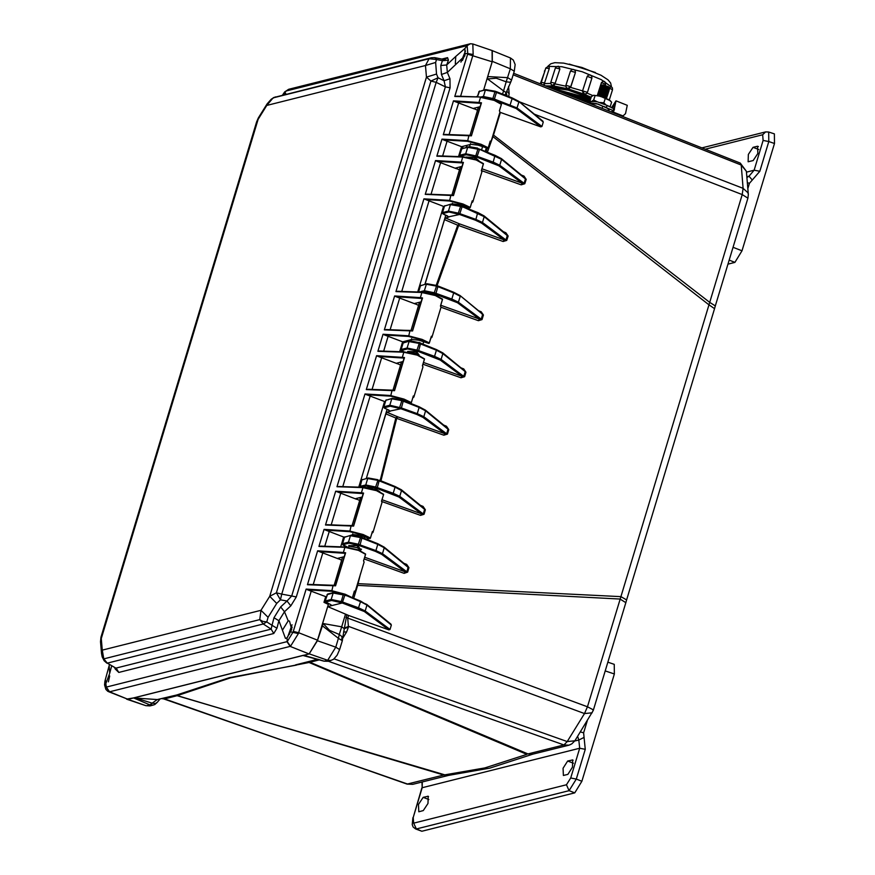 <?xml version="1.0" encoding="UTF-8"?>
<svg xmlns="http://www.w3.org/2000/svg" width="875" height="875" viewBox="0 0 875 875"><rect width="100%" height="100%" fill="white"/><g stroke="black" fill="none" stroke-linecap="round" stroke-linejoin="round"><path stroke-width="1.31" d="M448.7 775.337L443.745 775.086L177.275 695.581L230.289 677.961L309.083 662.462L526.892 754.37L484.827 767.878L443.745 775.086L407.137 784.109L412.738 784.372L448.7 775.337M317.931 659.214L295.509 664.847L309.914 662.277L527.953 753.944L532.93 754.184L489.803 768.13L448.613 775.348L445.014 774.933L175.787 695.253L229.316 677.742L296.395 665.066M532.711 754.261L527.953 753.944L563.938 744.909L328.081 661.183M592.2 712.764L584.544 713.552L567.164 741.617L574.831 740.83L593.239 710.456L625.789 602.645L620.047 599.025L357.602 585.408L360.522 573.803M487.419 152.25L493.555 135.122L709.625 302.345L715.367 305.966L714.569 308.656L709.023 304.806L620.922 596.641L626.631 599.933L625.789 602.645M715.367 305.966L747.917 198.155L742.175 194.534L709.023 304.806L492.57 136.423M519.17 101.763L743.116 188.322L747.852 192.697L748.3 194.556L746.408 171.325L741.234 165.091L743.116 188.322L742.175 194.534L534.362 114.22M334.108 658.886L567.164 741.617L563.938 744.909L568.914 745.15L570.806 744.428M357.536 583.68L620.922 596.641L587.497 706.836L584.544 713.552L348.556 626.369L344.466 628.042L346.795 614.698L327.655 606.616L342.256 602.952L364.306 611.559L388.883 629.858L348.534 615.431L347.692 618.242L348.469 627.025L346.653 632.023L342.617 638.553M388.883 629.858L390.075 629.497L391.398 625.111L390.655 624.006M363.661 560.7L363.803 560.077M364.153 558.939L404.108 573.289L407.652 572.184L408.909 567.7L406.613 564.375L403.802 563.248M368.058 539.875L368.43 538.059M382.036 501.583L420.536 515.386L424.091 514.27L425.381 509.764L423.106 506.45L420.328 505.334M380.997 480.856L396.747 418.348L443.877 435.203L447.431 434.109L448.777 429.581L446.523 426.278L443.8 425.184M422.942 364.208L461.005 377.814L464.57 376.72L463.783 376.327L465.15 371.809L463.794 370.213M464.57 376.72L465.938 372.203L463.695 368.911L461.005 367.839M109.277 691.808L106.181 687.061L104.934 681.439L104.584 684.852L105.82 689.369L107.866 691.327L109.594 691.764L290.5 646.308L287.164 641.627L293.136 631.98L306.097 589.094L331.505 590.669L345.144 594.223L352.406 597.712L354.408 591.095L354.977 592.156L364.066 562.067L363.519 560.897L365.52 554.28L358.389 550.32L344.597 547.334L318.97 546.438L324.111 529.408L349.53 530.983L363.158 534.527L370.431 538.027L372.422 531.409L373.002 532.47L382.091 502.37L381.544 501.211L383.545 494.594L376.414 490.634L362.611 487.648L336.995 486.752L365.006 393.947L390.425 395.522L404.053 399.077L411.327 402.566L413.317 395.948L413.897 397.009L422.986 366.92L422.439 365.761L424.441 359.144L417.309 355.173L403.506 352.198L377.891 351.291L383.031 334.261L408.45 335.836L422.078 339.391L429.341 342.88L431.342 336.262L431.922 337.323L441 307.234L478.417 320.633L481.994 319.55L483.383 315.055L481.141 311.773L478.494 310.712M437.084 285.655L458.642 225.531L503.103 241.467L506.712 240.406L508.113 235.977L505.892 232.695L503.289 231.656M465.478 207.681L465.861 206.686M481.611 170.581L521.216 184.811L524.836 183.75L526.247 179.397L524.027 176.127L521.456 175.098M499.877 112.219L540.761 126.842L541.942 126.481L543.266 122.095L542.522 120.991M506.756 91.088L509.173 93.756L508.725 96.567M513.647 73.292L740.294 163.056L741.234 165.091L513.198 74.791M185.15 693L157.303 699.541L175.164 695.406L177.275 695.581L164.642 698.852L407.137 784.109M343.536 631.925L346.653 632.023M344.466 628.042L344.356 628.633L341.698 626.872L339.303 634.506L342.005 636.716L342.617 638.75L344.356 628.633L348.469 627.025M360.489 601.048L366.964 605.084L360.445 601.672L358.586 607.819L365.192 610.969L390.075 629.497M346.795 614.698L348.534 615.431M486.03 151.703L487.255 148.094M524.027 176.127L523.884 177.078M526.247 179.397L524.158 177.395M524.836 183.75L524.07 183.323L525.481 178.97L501.539 159.348L499.767 165.233L524.07 183.323L522.211 183.192L498.881 165.823L476.831 157.216L475.311 157.598L478.964 160.803M521.216 184.811L522.211 183.192L481.961 168.733M464.603 207.331L464.964 206.402M505.892 232.695L505.739 233.669M508.113 235.977L506.012 233.975M506.712 240.406L505.936 239.98L507.336 235.55L484.247 216.628L482.464 222.512L505.936 239.98L504.098 239.87L481.589 223.103L475.377 220.161L459.539 214.495L448.831 216.792M503.103 241.467L504.098 239.87L459.627 223.934L458.642 225.531L457.778 225.159L459.627 223.934M436.188 285.348L457.778 225.159L444.5 219.603L445.495 218.028L448.941 217.055L444.062 214.441L442.553 212.527L444.5 206.084L442.345 212.669L448.481 211.039L450.417 204.597L460.534 206.434L460.534 205.789L451.314 204.127M481.141 311.773L480.988 312.769M481.994 319.55L481.206 319.145L482.595 314.65L481.261 313.064M478.417 320.633L479.402 319.047L481.206 319.145L458.413 302.181L457.537 302.772L479.402 319.047L440.748 305.222M463.695 368.911L463.531 369.917M465.938 372.203L442.903 353.577L441.12 359.461L463.783 376.327L461.978 376.239L461.005 377.814M446.523 426.278L446.359 427.295M448.777 429.581L446.622 427.591M447.431 434.109L446.644 433.727L447.989 429.198L425.6 410.856L423.828 416.741L446.644 433.727L444.85 433.639L443.877 435.203M380.133 480.517L395.861 418.02L396.747 418.348L397.72 416.784L444.85 433.639L422.942 417.331L416.741 414.389L400.892 408.723L390.184 411.02M423.106 506.45L422.942 507.478M425.381 509.764L423.216 507.784M424.091 514.27L423.292 513.909L424.594 509.403L401.548 490.525L399.777 496.398L423.292 513.909L421.509 513.833L420.536 515.386M382.036 499.691L421.509 513.833L398.891 497L376.841 488.392L365.334 487.517M367.194 539.536L367.555 537.775M406.613 564.375L406.448 565.414M408.909 567.7L406.722 565.72M407.652 572.184L406.864 571.834L408.122 567.361L384.256 547.805L382.484 553.689L406.864 571.834L405.081 571.758L404.108 573.289M364.405 558.108L365.05 557.375L405.081 571.758L381.598 554.28L375.386 551.337L359.548 545.672L348.983 545.639M540.761 126.842L516.173 108.544L495.348 100.373M543.266 122.095L518.645 101.336L512.356 98.033M507.03 95.889L506.177 92.652L511.011 81.463L509.95 82.206L506.166 81.823L503.519 90.891L506.177 92.652L506.483 95.681M175.164 695.406L175.787 695.253M342.617 638.75L342.333 640.73L338.45 638.269L339.303 634.506L329.525 630.317L323.192 623.536L317.363 640.697L309.214 653.866L303.363 655.572L323.947 661.15L327.655 661.281L323.947 661.15M303.483 655.309L133.558 697.966L157.303 699.541L152.097 703.161L155.444 703.456L157.237 702.33L154.853 704.473L155.444 703.456M307.114 662.277L318.555 659.411M345.144 594.223L344.728 594.77L333.638 592.561L343.252 594.234L344.772 595.427L342.256 602.952L331.647 600.469L325.73 601.956L325.073 601.125L327.72 594.048L333.638 592.561L333.145 593.053L343.262 594.891L341.239 601.573L331.198 599.495L331.647 600.469M472.861 44.023L470.378 43.75L467.119 45.598L467.764 53.572L473.211 54.513L472.861 44.023L492.067 50.498L492.144 61.819L483.623 90.016L487.67 76.617L487.594 79.002L496.234 78.159L506.166 81.823L510.387 68.786L510.42 57.936L491.739 50.389M492.286 50.477L492.286 61.337L487.67 76.617M126.558 699.081L133.558 697.966L149.986 704.9L153.344 705.053L150.019 705.884L146.661 705.731L149.986 704.9L152.097 703.161L135.089 697.823M317.363 640.697L335.77 647.139L327.633 660.297L330.991 660.45L333.484 659.334L337.137 655.309L339.653 649.589L335.77 647.139L338.45 638.269L321.945 625.527L327.655 606.616M330.378 604.439L331.548 605.248M344.192 556.675L337.652 558.348L341.666 560.186L334.097 585.277L342.617 557.069M355.677 498.663L359.691 500.5L352.111 525.591L360.631 497.383M366.341 478.472L385.864 413.831L386.848 412.256L390.305 411.272L384.366 407.728L390.294 406.241L400.892 408.723L401.384 407.936L389.834 405.267L390.294 406.241M396.572 363.202L400.586 365.05L393.017 390.141L401.527 361.922M407.684 341.523L408.002 340.484M421.127 301.842L414.586 303.527L418.611 305.364L411.031 330.455L419.552 302.236M424.988 284.244L444.5 219.603M462.022 166.392L455.481 168.077L459.506 169.903L451.927 194.994L460.447 166.786M466.331 147.306L466.922 145.348M480.047 106.706L473.506 108.38L477.52 110.217L469.952 135.308L478.472 107.1M343.284 594.267L360.445 601.672L360.445 601.016L344.816 594.803M477.87 148.531L501.539 159.348L495.064 155.312M460.567 205.811L484.247 216.628L477.761 212.603M453.72 292.261L459.998 295.564M435.225 295.017L433.967 294.547L435.488 294.164L457.537 302.772M436.417 349.541L442.903 353.577L436.373 350.164L434.514 356.311L441.12 359.461L440.245 360.052L461.978 376.239L423.467 362.469M419.092 355.02L416.675 351.827L418.184 351.444L440.245 360.052M419.125 406.831L425.414 410.123L425.6 410.856L419.081 407.444L417.222 413.602L423.828 416.741L422.942 417.331M395.073 486.489L401.362 489.792L401.548 490.525L395.03 487.102L393.17 493.259L399.777 496.398L398.891 497M379.859 491.761L375.32 488.775L374.62 489.617M377.781 543.769L384.07 547.072L384.256 547.805L377.738 544.381L375.878 550.539L382.484 553.689L381.598 554.28M360.456 549.248L358.028 546.055L357.055 547.63L348.961 546.263L348.622 547.389M493.041 99.52L484.17 97.377M485.898 89.567L496.65 91.755L494.2 99.892L480.834 97.027L454.825 96.469L480.714 97.048M477.302 96.906L479.084 91.525L485.012 90.037L495.13 91.875L512.312 98.656L518.831 102.069L517.059 107.953L493.106 98.558L483.066 96.48L480.878 97.027M504.908 95.047L505.98 93.078M360.555 550.812L360.839 549.85L357.055 547.63M303.516 655.298L324.297 661.128L327.633 660.297L309.214 653.866M150.019 705.884L145.873 705.731L127.859 699.398M487.703 76.519L507.719 77.645L511.591 80.106L511.011 81.463M326.67 602.842L330.094 604.275L325.73 601.956M460.272 156.625L459.648 155.389L461.792 148.805L467.72 147.317L477.837 149.155L477.827 148.509L468.606 146.847M524.781 177.822L501.353 158.616L495.02 155.28L493.161 162.094L475.814 155.837L477.837 149.155L479.347 149.691L476.831 157.216L475.322 156.636L475.814 155.837L465.773 153.759L467.72 147.317L470.116 146.748L477.827 148.509L495.02 155.28L479.391 149.067M477.586 148.422L480.441 149.472M492.669 162.881L493.161 162.094L499.767 165.233L498.881 165.823M466.058 157.052L475.311 157.598L474.381 158.998M475.322 156.636L466.222 154.733L460.305 156.22L459.845 155.247L465.773 153.759L466.222 154.733M450.92 204.105L444.5 206.084L451.544 204.017L456.083 204.531L477.673 212.559L462.098 206.347M460.294 205.702L463.148 206.752M506.636 234.402L484.061 215.895L477.728 212.559L475.869 219.373L482.464 222.512L481.589 223.103M458.03 213.916L460.534 206.434L462.055 206.97L459.539 214.495L448.93 212.013L443.013 213.5M436.516 285.48L426.869 283.773L436.483 285.447L436.483 286.103L426.366 284.266L424.43 290.708L424.878 291.681L435.488 294.164L435.969 293.377L434.47 292.786L424.43 290.708L419.005 292.064M438.047 286.016L453.677 292.228L453.677 292.873L460.195 296.297L458.413 302.181L451.817 299.031L451.325 299.83M483.383 315.055L460.009 295.564L453.677 292.228L438.003 285.983L435.969 293.377L451.817 299.031L453.677 292.873L436.483 286.103L433.978 293.573M433.88 294.58L424.878 292.458M411.228 340.955L418.95 342.65M419.038 342.333L421.805 343.7M419.223 342.759L409.577 341.053L419.191 342.727L419.191 343.383L409.073 341.545L407.127 347.988L407.586 348.961L418.184 351.444L418.677 350.656L417.178 350.066L407.127 347.988L401.209 349.475L403.156 343.033L401.002 349.617L401.658 350.448L407.586 348.961M420.755 343.295L436.384 349.508L420.711 343.262L418.677 350.656L434.514 356.311L434.033 357.109M419.005 354.955L415.691 353.402L416.675 351.827L407.619 351.411M401.931 400.039L392.284 398.333L401.898 400.017L401.898 400.662L391.781 398.825L389.834 405.267L383.917 406.755L385.853 400.312L383.709 406.897L384.366 407.728M403.452 400.575L419.081 406.788L403.419 400.542L401.384 407.936L417.222 413.602L416.741 414.389M377.88 479.708L368.233 478.002L377.836 479.675L377.847 480.331L367.73 478.494L365.783 484.936L366.242 485.909L376.841 488.392L377.333 487.594L375.834 487.014L365.783 484.936L359.866 486.423L361.802 479.981L360.041 487.211M379.4 480.244L395.03 486.456L379.367 480.211L377.333 487.594L393.17 493.259L392.678 494.047M352.592 535.183L360.303 536.878M360.391 536.561L363.158 537.928M360.588 536.987L350.93 535.281L360.544 536.955L360.555 537.611L350.438 535.773L348.491 542.216L348.95 543.189L359.548 545.672L360.041 544.884L358.531 544.294L348.491 542.216L342.562 543.703L344.509 537.261L342.366 543.845L343.022 544.677L348.95 543.189M362.108 537.523L377.738 543.736L362.064 537.491L360.041 544.884L375.878 550.539L375.386 551.337M347.889 547.28L343.022 544.677M469.864 146.727L477.673 148.105M452.572 204.006L460.381 205.384M475.377 220.161L475.869 219.373L458.522 213.128L448.481 211.039L448.93 212.013M415.691 353.402L408.242 351.717M468.212 146.825L461.595 148.936L459.648 155.389M418.545 292.053L420.448 285.753L418.381 292.042M101.336 638.553L258.081 119.372L266.733 105.383L425.491 65.527L426.431 77.098L269.686 596.28L261.023 610.269L102.266 650.125L101.336 638.553L100.538 641.725L100.986 637.262L101.336 638.553M106.816 663.119L104.18 660.767L102.211 656.786L101.478 653.308L102.266 650.125L103.797 658.82L259.777 619.653L261.023 610.269L268.089 617.367L276.73 603.4L269.686 596.28L276.413 592.78L430.927 81.014L426.431 77.098L436.559 74.025L435.619 62.453L425.491 65.527L429.122 58.767L273.142 97.923L266.733 105.383L267.05 103.928L258.398 117.895L256.572 121.92L100.986 637.262M104.18 660.767L103.797 658.82L107.253 663.184L263.222 624.017L259.777 619.653L262.686 621.381L266.766 621.906L268.089 617.367M276.73 603.4L280.448 599.791L276.413 592.78L281.739 594.114L436.242 82.348L430.927 81.014L438.047 77.809L436.559 74.025M435.619 62.453L436.559 59.5L442.444 60.692L440.727 65.505L446.72 64.991L447.322 72.439L449.936 78.761L450.056 87.85L445.397 86.833L444.073 80.773L438.047 77.809L436.242 82.348L445.397 86.833L291.67 595.984L296.341 597.002L290.817 605.817L287 601.016L291.67 595.984L281.739 594.114L280.448 599.791L287 601.016L280.7 606.911L274.006 617.717L271.994 625.275L266.766 621.906L263.222 624.017L271.152 629.125L271.994 625.275L276.916 628.272L273.722 633.533L271.152 629.125L116.167 668.041L118.737 672.448L273.722 633.533M431.408 57.695L434.798 57.619L436.559 59.5L429.122 58.767L431.408 57.695L273.602 97.617M440.727 65.505L441.459 74.452L444.073 80.773L449.936 78.761M115.347 667.877L115.205 668.883L118.737 672.448M115.227 667.811L107.253 663.184L115.62 667.986M280.7 606.911L284.506 611.702L278.928 620.714L274.006 617.717M288.498 89.37L286.125 91.044L467.119 45.598L464.964 48.497L464.888 55.88L447.322 72.439L441.459 74.452M434.798 57.619L443.406 59.347L442.444 60.692L448.438 60.178L447.606 57.619L441.897 59.052M276.916 628.272L278.928 620.714L285.502 638.466L287.022 637.864L287.164 641.627L106.367 687.039L105.284 679.667L109.134 665.645L109.703 673.291L111.716 665.886M106.028 683.309L109.703 673.291M282.647 629.869L288.214 620.856L289.494 621.119L291.714 629.464L287.022 637.864M456.367 63.908L455.306 63.711L455.766 56.448L446.72 64.991L448.438 60.178M285.928 94.227L285.644 93.395L283.97 93.942L286.125 91.044L282.494 95.091M464.964 48.497L455.766 56.448M444.959 59.358L447.606 57.619M109.67 675.948L108.434 681.898M292.086 624.717L287.612 637.087M465.445 50.914L460.873 62.114M440.562 305.834L441 307.234L440.464 306.064L442.455 299.447L435.334 295.488L421.531 292.502L395.905 291.605L423.927 198.811L449.345 200.386L462.973 203.941L470.236 207.43L472.238 200.812L472.817 201.873L481.895 171.784L481.359 170.614L483.35 163.997L476.23 160.037L462.427 157.052L436.8 156.155L441.952 139.125L467.359 140.7L480.998 144.244L488.261 147.744L490.262 141.127L490.831 142.198L499.92 112.088L499.45 110.688L499.92 112.088M499.373 110.928L501.375 104.311L494.244 100.352L480.441 97.366L478.909 102.452L481.458 102.758L481.261 103.392M481.458 102.758L471.461 135.844L443.275 134.717L469.164 135.297M443.275 134.717L453.491 100.877L455.109 101.62L481.064 103.327M474.666 108.052L474.392 108.981L455.109 101.62M441.952 139.125L443.559 139.858L467.578 141.345L480.67 144.78L487.802 148.258L478.089 145.097L470.345 144.244M436.8 156.155L462.689 156.734M458.555 156.57L461.53 146.694L443.559 139.858M471.691 202.738L472.806 201.884M463.433 162.455L453.447 195.53L425.261 194.403L435.477 160.562L460.884 162.138L463.433 162.455L463.247 163.078M435.477 160.562L437.084 161.306L463.039 163.012M425.261 194.403L451.15 194.983M456.641 167.738L456.367 168.667L437.084 161.306M423.927 198.811L425.534 199.555L449.553 201.042L462.645 204.466L469.777 207.944L460.064 204.783L452.32 203.93M395.905 291.605L421.794 292.184M417.659 292.02L443.516 206.38L425.534 199.555M431.922 337.323L430.795 338.188M422.537 297.905L412.552 330.991L384.366 329.853L394.581 296.023L419.989 297.587L422.537 297.905L422.352 298.539M394.581 296.023L396.189 296.756L422.144 298.462M384.366 329.853L410.255 330.433M415.745 303.198L415.472 304.117L396.189 296.756M383.031 334.261L384.639 335.005L408.658 336.492L421.75 339.916L428.881 343.394L419.169 340.244L411.425 339.38M377.891 351.291L403.78 351.881M399.634 351.706L402.62 341.841L384.639 335.005M413.897 397.009L412.781 397.884M404.512 357.591L394.527 390.677L366.341 389.539L376.556 355.709L401.975 357.284L404.512 357.591L404.327 358.225M376.556 355.709L378.175 356.442L404.13 358.148M366.341 389.539L392.23 390.119M397.731 362.884L397.447 363.814L378.175 356.442M365.006 393.947L366.625 394.691L390.633 396.178L403.736 399.602L410.867 403.08L405.387 401.33M336.995 486.752L362.884 487.331M358.739 487.167L384.595 401.527L366.625 394.691M373.002 532.47L371.886 533.334M363.617 493.041L353.631 526.127L325.445 524.989L335.661 491.159L361.08 492.734L363.617 493.041L363.431 493.675M335.661 491.159L337.28 491.903L363.234 493.609M325.445 524.989L351.334 525.58M356.836 498.334L356.552 499.264L337.28 491.903M324.111 529.408L325.73 530.141L349.738 531.628L362.841 535.062L369.972 538.541L360.259 535.38L352.505 534.527M318.97 546.438L344.859 547.017M340.714 546.853L343.7 536.977L325.73 530.141M354.977 592.156L353.861 593.02M345.603 552.727L335.606 585.812L307.42 584.686L317.636 550.845L343.055 552.42L345.603 552.727L345.406 553.361M317.636 550.845L319.255 551.589L345.209 553.295M307.42 584.686L333.309 585.266M338.811 558.02L338.537 558.95L319.255 551.589M306.097 589.094L307.705 589.837L331.723 591.325L349.508 596.652M108.62 691.698L128.045 699.355L309.039 653.909L317.505 640.216L328.333 604.384L323.969 602.328L325.675 596.663L307.705 589.837M282.734 95.025L283.97 93.942M290.5 646.308L298.386 633.566L290.73 631.87M292.184 627.156L289.286 634.452M465.347 53.583L462.492 60.452M460.622 96.316L473.211 54.513M476.569 96.884L477.389 96.6M490.055 141.936L489.748 142.942M488.261 147.744L487.802 148.258M480.998 144.244L478.603 145.294M444.861 134.422L471.362 135.461L468.902 135.614L467.578 141.345M501.375 104.311L494.277 99.936L480.834 97.027L456.4 96.173M470.258 144.506L462.066 146.562L462.842 147.241L463.127 146.3M461.53 146.694L462.842 147.241M476.23 160.037L462.809 156.713L461.103 162.794M472.03 201.622L471.723 202.628M470.236 207.43L469.777 207.944M462.973 203.941L460.578 204.98M426.836 194.108L453.338 195.147L450.877 195.3L449.553 201.042M483.35 163.997L476.23 159.6L462.809 156.713L438.386 155.859M483.383 163.68L476.252 159.622M443.516 206.38L444.172 206.653M435.334 295.488L421.914 292.173L420.208 298.244M431.134 337.072L430.828 338.078M429.341 342.88L428.881 343.394M422.078 339.391L419.683 340.441M385.941 329.558L412.442 330.597L409.981 330.75L408.658 336.492M442.455 299.447L435.334 295.05L421.914 292.173L397.491 291.309M442.488 299.13L435.356 295.083M411.348 339.642L403.145 341.709L403.922 342.377L404.206 341.436M402.62 341.841L403.922 342.377M417.309 355.173L403.889 351.859L401.658 350.448M413.109 396.758L412.814 397.764M411.327 402.566L410.867 403.08M404.053 399.077L401.986 400.039M404.173 357.984L394.428 390.294L391.956 390.436L390.633 396.178M424.441 359.144L417.309 354.747L403.889 351.859L402.183 357.93M403.102 361.528L396.572 363.212M384.595 401.527L385.252 401.8M376.414 490.634L362.994 487.309L361.287 493.391M372.214 532.219L371.919 533.225M370.431 538.027L369.972 538.541M363.158 534.527L360.762 535.577M353.533 525.744L351.061 525.897L349.738 531.628M383.545 494.594L376.414 490.197L362.994 487.309L338.57 486.456M383.567 494.266L376.447 490.219M362.206 496.989L355.677 498.673M352.428 534.789L344.389 537.206M343.7 536.977L344.367 537.25M358.389 550.32L344.98 546.995L343.262 553.077M354.2 591.905L353.894 592.911M352.406 597.712L354.375 591.303M309.006 584.391L335.508 585.43L333.047 585.583L331.723 591.325M358.389 549.883L344.98 546.995L320.545 546.142M365.52 554.28L358.422 549.905L365.553 553.952M363.519 560.897L364.066 562.067M325.675 596.663L326.331 596.936M298.386 633.566L311.281 590.942M286.333 90.978L288.881 89.261L284.747 91.897L282.592 94.905M328.256 604.352L328.475 603.619M477.444 110.184L478.373 107.122M459.43 169.881L460.359 166.808M466.233 147.328L466.823 145.37M418.534 305.331L419.464 302.258M424.889 284.266L445.758 215.173M400.509 365.017L401.439 361.955M407.597 341.545L407.914 340.506M359.614 500.467L360.544 497.405M366.253 478.494L387.111 409.391M341.6 560.164L342.519 557.091M345.559 547.028L345.767 546.339M476.711 96.414L477.389 96.611M574.711 741.016L578.78 739.987L577.588 736.367M585.288 749.284L576.297 779.056L569.122 790.639L566.42 784.809L570.664 777.962L579.644 748.191L585.288 749.284L584.041 737.384L578.78 739.987L579.644 748.191L422.198 787.73L422.33 781.955M570.664 777.962L576.297 779.056L581.908 781.288L614.316 673.936L614.25 664.355L607.819 662.178M563.369 775.458L567.886 774.331L572.523 767.2L572.742 759.948L567.711 761.064L563.084 768.195L563.369 775.458M418.808 811.759L423.336 810.622L427.962 803.502L428.181 796.25L423.161 797.366L418.523 804.486L418.808 811.759M581.908 781.288L574.733 792.87L421.859 831.25L415.57 828.953L416.369 828.986L413.667 823.167L413.208 817.502L422.198 787.73L422.023 782.031M746.922 177.537L748.978 176.236L746.856 176.772M705.316 149.198L762.672 134.805L763.131 140.47L754.141 170.231L748.978 176.236L752.314 180.031L759.784 171.325L754.141 170.231L746.484 172.156M727.989 264.141L734.891 262.412L742.055 250.83L774.463 143.478L768.764 141.553L759.784 171.325M757.531 146.213L753.014 147.339L748.377 154.47L748.158 161.722L753.178 160.595L757.816 153.475L757.531 146.213L758.439 146.541M763.131 140.47L768.764 141.553L768.688 131.972L774.408 133.897L774.463 143.478M597.723 95.594L606.692 98.47M598.052 95.298L599.812 94.872L605.413 96.666L606.605 98.033M599.441 94.959L598.686 93.308L607.239 96.042L606.583 98.011M598.686 93.308L600.447 92.881L606.058 94.675L607.239 96.042M600.075 92.969L599.32 91.306L607.873 94.052L607.217 96.02M599.32 91.306L601.081 90.88L606.692 92.684L607.873 94.052M606.944 92.969L608.519 92.061L599.966 89.316L600.72 90.967M599.966 89.316L601.727 88.889L607.337 90.683L608.519 92.061L608.945 90.639M607.578 90.978L609.153 90.07L600.6 87.325L601.355 88.977M600.6 87.325L602.361 86.898L607.972 88.692L609.153 90.07L609.798 88.069L601.245 85.334L602 86.986M601.245 85.334L603.006 84.908L608.606 86.702L609.798 88.069M590.013 103.545L597.931 104.038L602.744 106.192L602.066 108.314M592.627 103.425L592.298 104.442M602.744 106.192L606.167 107.275L609.087 109.911L608.748 110.961M591.139 103.086L597.931 104.038L607.83 108.544M590.691 101.281L589.947 100.953L591.347 96.567L593.644 95.288L600.436 96.239L605.248 98.394L603.838 102.78L600.009 102.495M595.12 95.627L593.72 100.013L592.298 100.975M597.056 101.686L593.72 100.013M605.248 98.394L608.661 99.477L611.581 102.112L610.181 106.498L608.234 106.083M605.795 104.748L603.838 102.78M609.733 106.848L610.181 106.498M593.655 95.288L600.436 96.239L610.323 100.745M610.848 111.792L613.823 111.016L613.167 110.545L613.758 108.686L614.425 109.145L613.791 110.917M589.892 103.491L596.433 103.545L613.167 110.545M589.914 103.381L590.516 101.522L597.034 101.675L607.119 105.459L606.517 107.319M607.119 105.459L613.758 108.686L615.191 102.769L612.216 108.019M611.548 107.713L615.945 100.866L614.283 109.222M615.945 100.866L627.222 105.306L625.559 113.663L623.044 115.894L611.942 111.519M569.275 64.094L595.416 72.472M568.116 94.872L590.023 103.042M555.931 90.048L590.002 100.756M549.369 87.445L590.636 98.787M547.006 86.505L566.398 88.878L591.008 97.628M573.814 69.541L575.192 70.558L575.433 72.505L570.555 87.402L587.409 92.302L585.758 93.92L583.516 93.964L568.072 88.922L570.555 87.402M591.85 78.105L587.191 76.344L582.608 90.65M587.191 76.344L588.766 74.823L587.256 76.333L582.673 90.628L584.139 93.778M603.816 81.178L605.38 82.327L605.577 84.284L601.431 82.589L597.297 95.517M601.431 82.589L603.378 81.025L601.573 82.611L597.428 95.539M609.372 88.703L609 89.884M608.737 90.694L608.355 91.875M608.103 92.684L607.72 93.866M607.458 94.675L607.086 95.856M606.823 96.677L606.441 97.858M609.645 87.894L610.728 86.581L609.777 88.058M549.052 66.489L549.292 68.611L544.545 82.852L549.292 68.611M544.709 82.917L544.48 83.541L550.78 83.442M558.688 66.445L559.88 69.027L555.177 83.256L559.88 69.027M555.297 83.322L555.023 83.934L565.841 86.144M570.85 86.811L575.433 72.505M582.498 91.306L583.516 93.964M591.139 97.202L583.702 94.03L586.25 93.713L587.409 92.302L591.992 78.006L591.489 75.611L588.766 74.823L590.198 74.889M570.577 71.159L571.605 69.683L573.661 69.42L575.17 70.525L575.4 72.461L570.544 71.028L565.961 85.323L566.223 87.391L567.875 88.867L553.788 85.991L555.023 83.934M552.311 85.28L553.634 85.969L545.387 85.87M544.327 85.444L544.48 83.541M162.717 698.534L407.761 784.12L412.738 784.372M345.953 617.466L587.497 706.836L592.517 709.352L593.239 710.456M319.791 659.805L309.914 662.277L307.814 662.102M357.077 585.2L357.602 585.408L353.708 598.325M500.412 112.416L493.555 135.122L493.03 134.914M508.572 86.384L509.173 93.756M391.398 625.111L366.964 605.084L365.192 610.969L364.306 611.559M516.173 108.544L517.059 107.953L541.942 126.481M512.258 98L496.683 91.788L512.258 98M306.6 656.009L303.363 655.572M323.192 623.536L341.698 626.872L345.548 614.119M340.747 602.361L341.239 601.573L358.586 607.819L358.094 608.617M486.336 147.798L485.253 151.386M445.495 218.028L459.047 223.705M397.72 416.784L386.848 412.256M385.864 413.831L395.861 418.02L397.13 416.555M509.961 105.602L512.312 98L518.645 101.336L542.905 121.22M502.556 94.106L503.519 90.891L487.594 79.002M496.595 91.755L495.163 91.252M341.841 639.986L342.005 636.716M327.217 594.541L333.145 593.053L331.198 599.495L325.27 600.983L327.217 594.541M492.286 61.337L510.387 68.786L514.27 71.247L511.591 80.106M325.073 601.125L326.791 602.897M422.745 292.217L424.878 291.681M464.428 370.639L442.706 352.844L436.384 349.508L436.373 350.164L419.191 343.383L416.686 350.853M447.256 428.028L425.414 410.123L419.081 406.788L419.081 407.444L401.898 400.662L399.394 408.144M423.85 508.211L401.362 489.792L395.03 486.456L395.03 487.102L377.847 480.331L375.342 487.802M360.938 487.244L366.242 485.909M407.356 566.158L384.07 547.072L377.738 543.736L377.738 544.381L360.555 537.611L358.05 545.081M483.23 97.245L485.505 89.545L478.887 91.656M492.625 99.345L495.119 91.219L485.505 89.545M477.466 96.906L479.588 91.033M154.656 704.55L153.377 705.042M426.869 283.773L420.448 285.753L426.869 283.773M409.577 341.053L403.156 343.033L409.577 341.053M392.284 398.333L385.853 400.312L392.284 398.333M368.233 478.002L361.802 479.981L368.233 478.002M350.93 535.281L344.509 537.261L350.93 535.281M267.061 103.917L271.37 99.094L275.439 96.862M115.205 668.883L114.647 667.494M290.817 605.817L284.506 611.702L288.214 620.856M453.491 100.877L478.909 102.452L479.117 103.108M454.825 96.469L467.764 53.572L465.358 53.463M450.056 87.85L296.341 597.002M106.367 687.039L109.594 691.764L128.045 699.355M309.039 653.909L290.194 646.417L286.967 641.692M492.144 61.819L467.622 54.097M449.072 134.564L458.686 102.725M442.597 156.012L447.136 140.973M431.047 194.25L440.661 162.411M401.702 291.463L429.111 200.659M390.152 329.711L399.766 297.861M383.677 351.148L388.216 336.109M372.137 389.397L381.752 357.558M342.781 486.598L370.202 395.795M331.242 524.847L340.856 493.008M324.767 546.295L329.306 531.256M313.217 584.533L322.831 552.694M293.3 631.466L298.67 632.723L317.505 640.216M466.933 45.631L469.897 43.827M580.322 731.948L583.57 732.867L587.191 720.847M584.041 737.384L583.57 732.867M614.316 673.936L605.194 670.863M566.42 784.809L413.667 823.167M421.859 831.25L416.369 828.986L569.122 790.639L574.733 792.87M421.892 787.938L413.208 817.502M423.161 797.366L428.903 799.509M427.678 796.228L428.586 796.567M567.711 761.064L573.464 763.219M572.228 759.938L573.136 760.277M747.83 188.803L749.481 183.323L747.327 182.656M749.481 183.323L752.314 180.031M734.891 262.412L729.192 260.148M742.055 250.83L733.086 247.264M768.688 131.972L765.669 131.863L762.672 134.805M753.014 147.339L758.756 149.483M564.791 93.548L590.133 102.703M560.962 92.028L590.319 102.112M554.63 89.534L590.122 100.406M552.606 88.725L590.308 99.816M549.128 87.347L568.17 90.158L590.745 98.448M548.078 86.931L566.978 89.206L590.942 97.847M583.702 94.03L584.325 93.855M587.016 93.056L592.802 95.583M548.909 66.391L561.816 66.686L582.159 71.805L601.256 79.57L610.936 86.647M544.852 71.072L540.269 83.836M545.836 68.009L548.428 66.303L549.205 66.489L549.128 68.545L545.836 68.009L541.253 82.316L544.545 82.852L543.397 85.083M555.439 67.944L556.489 66.598L558.556 66.336L559.759 68.961L555.439 67.944L550.856 82.25L555.177 83.256L552.639 85.334M567.569 88.386L566.223 87.391L565.961 85.323L570.817 86.756L567.766 88.43M608.311 92.641L607.862 94.03M610.827 86.658L612.358 87.817L612.544 89.764L609.941 88.397M532.93 754.184L568.914 745.15L571.802 743.903L574.831 740.83M714.569 308.656L626.631 599.933M747.917 198.155L748.3 194.556M740.294 163.056L746.408 171.325M164.642 698.852L162.028 698.72M344.772 594.77L366.778 604.352L391.037 624.236M159.797 699.289L157.237 702.33M330.98 660.45L327.655 661.281M342.333 640.73L339.653 649.589M145.873 705.731L127.05 699.388M460.009 295.564L481.884 313.502M360.369 549.172L361.441 549.139L360.839 549.85M481.589 149.931L482.595 146.584M469.591 146.716L470.531 143.609M514.27 71.247L515.102 64.564L513.275 60.036L510.42 57.936M442.345 212.669L442.881 213.85L447.661 215.983M383.709 406.897L384.431 408.198L389.014 410.211M342.366 543.845L343.088 545.147L347.67 547.159M464.297 207.211L464.57 206.27M452.298 203.995L452.506 203.295M422.942 344.148L423.675 341.731M410.955 340.944L411.611 338.756M401.002 349.617L401.494 350.755L403.791 351.859M364.306 538.377L364.766 536.867M352.308 535.172L352.702 533.892M349.595 545.945L348.873 545.387L348.961 546.263M327.72 594.048L327.02 594.672M462.295 148.312L461.595 148.936M444.992 205.592L444.303 206.216M420.941 285.261L420.241 285.884M403.648 342.541L402.948 343.164M386.356 399.82L385.656 400.444M359.712 487.2L359.658 486.555M362.305 479.489L361.605 480.112M345.012 536.769L344.312 537.392M101.467 653.286L100.538 641.714M258.398 117.895L256.572 121.92M109.145 665.645L109.408 664.628M443.406 59.347L445.058 59.336M104.934 681.45L105.284 679.667M379.466 351.006L403.889 351.859M367.916 389.244L394.428 390.272M327.02 524.705L353.533 525.733M288.881 89.261L470.378 43.75M489.716 143.052L490.831 142.188M490.23 141.334L488.239 147.952M471.352 135.483L481.119 103.152M501.397 103.983L494.244 99.914M501.452 104.191L499.45 110.808M472.216 201.02L470.214 207.638M453.338 195.169L463.094 162.848M483.427 163.877L481.425 170.494M481.458 170.384L481.895 171.784M431.32 336.481L429.319 343.088M412.442 330.619L422.198 298.298M442.531 299.327L440.53 305.944M413.295 396.167L411.294 402.784M424.462 358.816L417.309 354.747M424.506 359.012L422.516 365.63M422.548 365.52L422.986 366.92M372.4 531.617L370.398 538.234M353.522 525.766L363.278 493.434M383.611 494.473L381.62 501.091M381.653 500.981L382.091 502.37M335.497 585.452L345.264 553.131M365.597 554.159L363.595 560.777M412.912 817.698L412.212 824.611L413.153 826.963L415.57 828.953M701.936 147.864L765.669 131.863M605.664 96.95L607.053 96.611M606.298 94.959L607.698 94.62M608.213 88.977L609.613 88.638M607.677 108.38L608.169 108.883M610.17 100.581L610.673 101.084M614.425 109.145L613.823 111.016M547.903 66.314L550.758 63.777L554.827 62.705L563.566 63.087L581.984 67.452L601.059 75.195L608.048 79.8L610.663 82.972L611.494 86.909M605.577 84.284L605.292 85.203M612.544 89.764L609.306 99.881M551.994 85.159L550.933 83.956L550.856 82.25M541.483 84.317L541.253 82.316M544.316 71.214L545.212 69.978"/></g></svg>

